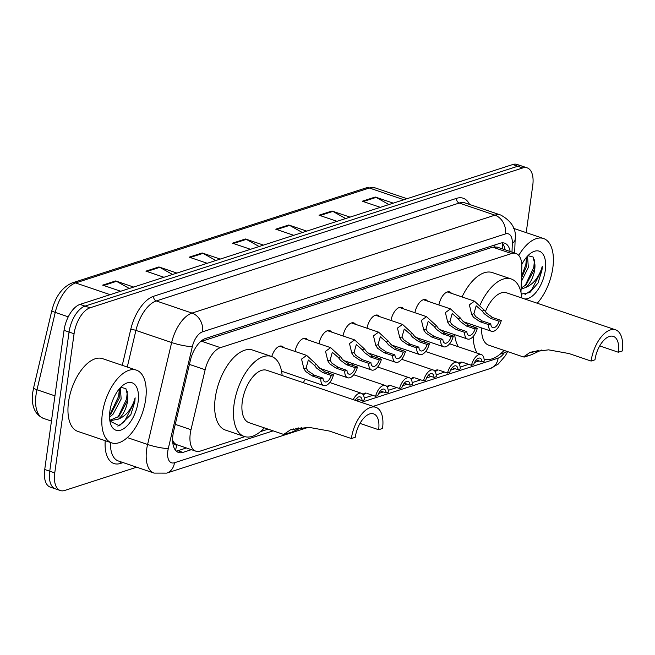 <?xml version="1.0" encoding="UTF-8"?>
<svg xmlns="http://www.w3.org/2000/svg" width="655" height="655" viewBox="0 0 655 655"><rect width="100%" height="100%" fill="white"/><g stroke="black" fill="none" stroke-linecap="round" stroke-linejoin="round"><path stroke-width="0.98" d="M271.751 356.557A12.289 6.239 -71.2 0 1 281.855 346.159A12.289 6.239 -71.2 0 1 283.664 347.584M295.086 351.465A12.289 6.239 -71.2 0 1 305.828 338.414A12.289 6.239 -71.2 0 1 307.637 339.839M319.059 343.719A12.289 6.239 -71.2 0 1 329.801 330.669A12.289 6.239 -71.2 0 1 331.61 332.093M343.032 335.966A12.289 6.239 -71.2 0 1 353.774 322.915A12.289 6.239 -71.2 0 1 355.583 324.34M367.005 328.221A12.289 6.239 -71.2 0 1 377.747 315.17A12.289 6.239 -71.2 0 1 379.556 316.594M390.969 320.475A12.289 6.239 -71.2 0 1 401.72 307.416A12.289 6.239 -71.2 0 1 403.529 308.849M414.942 312.722A12.289 6.239 -71.2 0 1 425.693 299.671A12.289 6.239 -71.2 0 1 427.502 301.095M438.916 304.976A12.289 6.239 -71.2 0 1 449.666 291.925A12.289 6.239 -71.2 0 1 451.475 293.35M424.243 342A12.289 6.239 -71.2 0 1 425.234 340.559M400.27 349.754A12.289 6.239 -71.2 0 1 401.261 348.304M328.36 372.998A12.289 6.239 -71.2 0 1 329.342 371.549M303.322 382.684A12.289 6.239 -71.2 0 1 305.369 379.294M352.333 365.244A12.289 6.239 -71.2 0 1 353.315 363.803M376.298 357.499A12.289 6.239 -71.2 0 1 377.288 356.05M520.962 292.302L521.822 267.396A23.048 11.7 108.8 0 0 515.927 253.477A23.048 11.7 108.8 0 0 511.539 253.559L220.424 347.649A23.048 11.7 108.8 0 0 205.146 369.748L190.998 429.705A23.048 11.7 108.8 0 0 190.278 433.544A23.048 11.7 108.8 0 0 195.845 451.172A23.048 11.7 108.8 0 0 200.242 451.099L244.896 436.664M172.625 440.332L173.378 441.707A7.68 3.897 108.8 0 0 176.752 444.843A23.048 18.577 72.1 0 1 175.376 450.124M176.752 444.843L176.981 444.77A23.048 11.7 -71.2 0 1 173.378 441.707M515.927 253.477L497.104 247.082L492.691 247.156L200.389 341.722M176.981 444.77L195.845 451.172M500.133 354.167L503.556 353.061A23.048 11.7 108.8 0 0 506.872 351.342M260.412 431.653L268.132 429.156M356.271 400.663L359.267 399.697M364.245 398.084L372.752 395.333M378.664 393.426L383.24 391.944M388.219 390.339L396.725 387.588M402.637 385.68L407.214 384.198M412.191 382.594L420.698 379.843M426.61 377.935L431.186 376.453M436.165 374.84L444.671 372.089M450.575 370.181L455.159 368.7M460.137 367.095L468.644 364.344M474.548 362.436L479.133 360.954M484.102 359.349L484.618 359.177M510.147 251.512A23.048 11.7 108.8 0 0 504.596 243.152A23.048 11.7 108.8 0 0 500.199 243.234L205.588 338.455A23.048 11.7 108.8 0 0 190.318 360.553L173.69 431.006A23.048 11.7 108.8 0 0 172.969 434.846A23.048 11.7 108.8 0 0 178.537 452.474A23.048 11.7 108.8 0 0 182.933 452.4L191.391 449.666M186.38 447.963L177.914 450.697A23.048 11.7 -71.2 0 1 176.22 451.058M136.698 467.195L64.722 490.464A23.048 11.7 -71.2 0 1 60.334 490.538A23.048 11.7 -71.2 0 1 54.758 472.91L74.072 333.747A23.048 11.7 -71.2 0 1 90.071 307.801L522.78 167.942A23.048 11.7 -71.2 0 1 527.177 167.868A23.048 11.7 -71.2 0 1 532.744 185.496L526.202 232.631M60.334 490.538L50.304 487.132A23.048 11.7 -71.2 0 1 44.728 469.504L64.043 330.341L69.053 332.044A23.048 11.7 -71.2 0 1 85.052 306.098L517.769 166.239A23.048 11.7 -71.2 0 1 522.158 166.165A23.048 11.7 -71.2 0 0 517.769 166.239L85.052 306.098A23.048 11.7 -71.2 0 0 69.053 332.044L49.747 471.207L69.053 332.044L74.072 333.747M55.315 488.835A23.048 11.7 -71.2 0 1 49.747 471.207A23.048 11.7 -71.2 0 0 55.315 488.835M501.894 242.866A23.048 11.7 -71.2 0 1 505.128 249.809M64.043 330.341A23.048 11.7 -71.2 0 1 80.041 304.395L512.75 164.536A23.048 11.7 -71.2 0 1 517.147 164.462L527.177 167.868M345.652 218.549L332.855 211.393A6.149 4.953 -107.9 0 0 332.003 211.008L350.032 217.132M337.055 221.325L319.018 215.2L332.003 211.008M388.923 204.565L376.126 197.401A6.149 4.953 -107.9 0 0 375.274 197.024L393.303 203.148M380.326 207.34L362.289 201.216L375.274 197.024M215.839 260.502L203.042 253.346A6.149 4.953 -107.9 0 0 202.19 252.961L220.219 259.085M207.242 263.285L189.205 257.161L202.19 252.961M172.568 274.486L159.771 267.33A6.149 4.953 -107.9 0 0 158.919 266.945L176.948 273.078M163.971 277.27L145.934 271.145L158.919 266.945M129.297 288.478L116.5 281.322A6.149 4.953 -107.9 0 0 115.648 280.938L133.677 287.062M120.7 291.254L102.663 285.13L115.648 280.938M302.381 232.533L289.584 225.377A6.149 4.953 -107.9 0 0 288.732 224.993L306.761 231.117M293.784 235.309L275.747 229.185L288.732 224.993M259.11 246.517L246.313 239.362A6.149 4.953 -107.9 0 0 245.461 238.977L263.49 245.101M250.513 249.301L232.476 243.177L245.461 238.977M145.647 399.509A38.416 19.494 -71.2 0 1 111.661 442.878A38.416 19.494 -71.2 0 1 102.377 413.493A38.416 19.494 -71.2 0 1 136.363 370.124A38.416 19.494 -71.2 0 1 145.647 399.509M111.661 442.878L77.806 431.383A38.416 19.494 -71.2 0 1 68.529 401.998A38.416 19.494 -71.2 0 1 102.516 358.629L136.363 370.124M109.549 414.959L110.982 413.698L119.169 398.371L119.259 388.947M109.532 416.973L112.971 414.369L121.159 399.051L120.332 387.719M110.335 420.101L118.948 416.4L127.135 401.081L127.741 396.25L125.899 388.595L120.716 387.318M127.741 396.25A17.366 8.818 -71.2 0 1 127.52 401.212A17.366 8.818 -71.2 0 1 118.457 419.094L111.293 420.526L109.753 420.002M109.712 419.708L111.293 420.526M109.901 411.062A25.054 12.715 -71.2 0 1 123.427 384.927A25.054 12.715 -71.2 0 1 138.115 401.941A25.054 12.715 -71.2 0 1 124.9 427.846A25.054 12.715 -71.2 0 1 110.408 423.261A25.054 12.715 -71.2 0 1 109.901 411.062M109.909 421.067L119.374 425.799L130.844 414.615L134.807 401.712L135.135 397.847L133.915 401.654C130.468 410.423 125.31 416.236 118.457 419.094M109.95 414.631L118.661 396.226L119.341 389.226M117.908 417.333L126.62 398.936L127.291 391.493M117.851 426.151L124.311 421.755L134.586 401.638L135.135 397.847M351.375 438.539L355.264 437.278A20.747 10.529 -71.2 0 1 373.62 413.862A20.747 10.529 -71.2 0 1 378.631 429.729L382.528 428.468A27.657 14.042 -71.2 0 0 375.847 407.312L266.781 370.28A27.657 14.042 108.8 0 0 242.309 401.499A27.657 14.042 108.8 0 0 248.99 422.655L283.689 434.437L290.697 429.68L308.808 427.322L329.252 431.023L351.375 438.539A27.657 14.042 -71.2 0 1 375.847 407.312M359.98 423.392L378.631 429.729M301.775 427.535L291.475 432.316L283.689 434.437M264.342 427.871A42.256 21.443 -71.2 0 1 244.299 436.476A42.256 21.443 -71.2 0 1 234.089 404.16A42.256 21.443 -71.2 0 1 271.473 356.451A42.256 21.443 -71.2 0 1 282.133 375.487M244.299 436.476L225.492 430.089A42.256 21.443 -71.2 0 1 215.282 397.773A42.256 21.443 -71.2 0 1 252.666 350.073L271.473 356.451M293.375 428.91L291.991 429.958L298.795 427.871M541.497 350.048L531.197 354.838L523.41 356.959L530.419 352.194L548.53 349.844L568.974 353.544L591.097 361.061L594.986 359.8A20.747 10.529 -71.2 0 1 613.342 336.383A20.747 10.529 -71.2 0 1 618.353 352.243L622.25 350.99A27.657 14.042 -71.2 0 0 615.569 329.833L506.503 292.793A27.657 14.042 108.8 0 0 485.363 311.649M599.702 345.914L618.353 352.243M481.662 327.942A27.657 14.042 108.8 0 0 488.712 345.177L523.41 356.959M504.063 350.384A42.256 21.443 -71.2 0 1 484.061 359.014M477.167 353.135A42.256 21.443 -71.2 0 1 473.18 336.506M473.761 327.041A42.256 21.443 -71.2 0 1 473.811 326.673A42.256 21.443 -71.2 0 1 474.007 325.339M458.369 346.749A42.256 21.443 -71.2 0 1 454.66 334.664M480.074 305.001A42.256 21.443 -71.2 0 1 511.195 278.973A42.256 21.443 -71.2 0 1 521.855 298.009M462.045 296.936A42.256 21.443 -71.2 0 1 492.388 272.586L511.195 278.973M591.097 361.061A27.657 14.042 -71.2 0 1 615.569 329.833M533.096 351.432L531.713 352.472L538.508 350.384M518.735 255.401A38.416 19.494 -71.2 0 1 543.544 238.518A38.416 19.494 -71.2 0 1 552.828 267.903A38.416 19.494 -71.2 0 1 537.247 303.24M521.454 278.113L526.35 266.765L526.44 257.333M521.339 281.519L528.339 267.445L527.512 256.113M521.11 288.094L526.129 284.794L534.308 269.467L534.922 264.645L533.08 256.989L527.897 255.712M534.922 264.645A17.366 8.818 -71.2 0 1 534.701 269.606A17.366 8.818 -71.2 0 1 525.637 287.488L521.069 289.215M521.789 264.514A25.054 12.715 -71.2 0 1 530.607 253.321A25.054 12.715 -71.2 0 1 545.296 270.335A25.054 12.715 -71.2 0 1 524.549 298.926M521.331 294.087L529.797 292.589L538.025 283.009L541.988 270.106L542.315 266.241L541.096 270.04C537.649 278.817 532.49 284.63 525.637 287.488M521.511 276.549L525.842 264.62L526.522 257.611M525.089 285.727L533.8 267.33L534.472 259.888M525.032 294.545L531.492 290.149L541.767 270.032L542.315 266.241M356.295 398.682L362.1 400.655L364.327 399.935A11.528 5.846 108.8 0 0 361.372 393.254A11.528 5.846 108.8 0 0 353.225 399.632M362.1 400.655A7.68 3.897 108.8 0 0 360.135 396.889A7.68 3.897 108.8 0 0 355.166 400.287M362.845 394.302L365.244 392.943M366.988 393.377L375.585 396.3A11.528 5.846 108.8 0 1 385.345 385.5L353.725 374.766M380.26 390.937L386.073 392.91L388.3 392.189A11.528 5.846 108.8 0 0 385.345 385.5M366.129 393.123L363.23 394.826M386.073 392.91A7.68 3.897 108.8 0 0 384.108 389.144A7.68 3.897 108.8 0 0 377.812 395.579L375.585 396.3M386.818 386.548L389.217 385.197M390.961 385.631L399.558 388.546A11.528 5.846 108.8 0 1 409.318 377.755L377.698 367.021M404.233 383.191L410.046 385.156L412.273 384.436A11.528 5.846 108.8 0 0 409.318 377.755M390.093 385.377L387.195 387.08M410.046 385.156A7.68 3.897 108.8 0 0 408.081 381.39A7.68 3.897 108.8 0 0 401.785 387.825L399.558 388.546M410.791 378.803L413.19 377.444M414.926 377.878L423.531 380.801A11.528 5.846 108.8 0 1 433.291 370.01L401.671 359.267M428.206 375.438L434.011 377.411L436.246 376.69A11.528 5.846 108.8 0 0 433.291 370.01M414.066 377.632L411.168 379.327M434.011 377.411A7.68 3.897 108.8 0 0 432.054 373.645A7.68 3.897 108.8 0 0 425.758 380.08L423.531 380.801M434.764 371.058L437.163 369.698M438.899 370.132L447.496 373.055A11.528 5.846 108.8 0 1 457.264 362.256L425.644 351.522M452.179 367.692L457.984 369.666L460.219 368.945A11.528 5.846 108.8 0 0 457.264 362.256M438.039 369.878L435.141 371.581M457.984 369.666A7.68 3.897 108.8 0 0 456.027 365.899A7.68 3.897 108.8 0 0 449.731 372.335L447.496 373.055M458.737 363.304L461.136 361.953M462.872 362.387L471.469 365.302A11.528 5.846 108.8 0 1 481.237 354.511L449.617 343.777M476.152 359.947L481.957 361.912L484.192 361.192A11.528 5.846 108.8 0 0 481.237 354.511M462.012 362.133L459.114 363.836M481.957 361.912A7.68 3.897 108.8 0 0 480 358.146A7.68 3.897 108.8 0 0 473.704 364.581L471.469 365.302M331.25 375.454L322.653 372.539L316.553 368.053L314.392 365.277L308.358 360.029L306.106 367.954L307.899 370.853L314.4 375.209L322.997 378.123A7.68 3.897 108.8 0 0 324.954 381.89A7.68 3.897 108.8 0 0 331.25 375.454L333.485 374.734L324.88 371.819L318.715 367.357L316.619 364.557L306.663 355.395L279.554 346.192M333.485 374.734A11.528 5.846 108.8 0 1 323.717 385.525A11.528 5.846 108.8 0 1 320.762 378.844L312.165 375.929L305.729 371.549L303.879 368.675L301.554 359.079L306.663 355.395M320.762 378.844L322.997 378.123M355.223 367.709L346.626 364.786L340.518 360.307L338.365 357.524L332.331 352.284L330.071 360.209L331.864 363.107L338.365 367.455L346.97 370.378A7.68 3.897 108.8 0 0 348.927 374.144A7.68 3.897 108.8 0 0 355.223 367.709L357.45 366.988L348.853 364.065L342.688 359.611L340.592 356.811L330.636 347.649L303.527 338.438M357.45 366.988A11.528 5.846 108.8 0 1 347.69 377.779A11.528 5.846 108.8 0 1 344.735 371.098L336.138 368.175L329.702 363.803L327.852 360.93L325.527 351.326L330.636 347.649M344.735 371.098L346.97 370.378M379.196 359.963L370.599 357.04L364.491 352.562L362.338 349.778L356.304 344.53L354.044 352.456L355.837 355.354L362.338 359.71L370.935 362.633A7.68 3.897 108.8 0 0 372.9 366.391A7.68 3.897 108.8 0 0 379.196 359.963L381.423 359.243L372.826 356.32L366.661 351.858L364.565 349.058L354.609 339.896L327.5 330.693M381.423 359.243A11.528 5.846 108.8 0 1 371.663 370.034A11.528 5.846 108.8 0 1 368.708 363.353L360.111 360.43L353.675 356.058L351.825 353.176L349.5 343.58L354.609 339.896M368.708 363.353L370.935 362.633M403.169 352.21L394.572 349.295L388.464 344.808L386.311 342.033L380.277 336.785L378.017 344.71L379.81 347.608L386.311 351.964L394.908 354.879A7.68 3.897 108.8 0 0 396.873 358.645A7.68 3.897 108.8 0 0 403.169 352.21L405.396 351.489L396.799 348.575L390.626 344.112L388.538 341.312L378.582 332.151L351.473 322.948M405.396 351.489A11.528 5.846 108.8 0 1 395.636 362.281A11.528 5.846 108.8 0 1 392.681 355.599L384.084 352.685L377.648 348.304L375.79 345.431L373.473 335.835L378.582 332.151M392.681 355.599L394.908 354.879M427.142 344.464L418.537 341.542L412.437 337.063L410.284 334.279L404.25 329.039L401.99 336.965L403.783 339.863L410.284 344.211L418.881 347.134A7.68 3.897 108.8 0 0 420.846 350.9A7.68 3.897 108.8 0 0 427.142 344.464L429.369 343.744L420.772 340.821L414.599 336.367L412.511 333.567L402.555 324.405L375.446 315.194M429.369 343.744A11.528 5.846 108.8 0 1 419.609 354.535A11.528 5.846 108.8 0 1 416.654 347.854L408.057 344.931L401.621 340.559L399.763 337.685L397.446 328.081L402.555 324.405M416.654 347.854L418.881 347.134M451.107 336.719L442.51 333.796L436.41 329.318L434.257 326.534L428.223 321.286L425.963 329.211L427.756 332.11L434.257 336.465L442.854 339.38A7.68 3.897 108.8 0 0 444.81 343.146A7.68 3.897 108.8 0 0 451.107 336.719L453.342 335.99L444.745 333.076L438.572 328.613L436.484 325.813L426.528 316.652L399.419 307.449M453.342 335.99A11.528 5.846 108.8 0 1 443.582 346.79A11.528 5.846 108.8 0 1 440.627 340.109L432.022 337.186L425.594 332.814L423.736 329.932L421.419 320.336L426.528 316.652M440.627 340.109L442.854 339.38M475.08 328.966L466.483 326.051L460.383 321.564L458.23 318.788L452.196 313.54L449.936 321.466L451.729 324.364L458.23 328.72L466.827 331.635A7.68 3.897 108.8 0 0 468.783 335.401A7.68 3.897 108.8 0 0 475.08 328.966L477.315 328.245L468.718 325.33L462.545 320.868L460.457 318.068L450.493 308.906L423.384 299.703M477.315 328.245A11.528 5.846 108.8 0 1 467.547 339.036A11.528 5.846 108.8 0 1 464.592 332.355L455.995 329.44L449.567 325.06L447.709 322.186L445.392 312.591L450.493 308.906M464.592 332.355L466.827 331.635M499.053 321.22L490.456 318.297L484.356 313.819L482.203 311.035L476.169 305.795L473.909 313.72L475.702 316.619L482.203 320.966L490.8 323.889A7.68 3.897 108.8 0 0 492.757 327.656A7.68 3.897 108.8 0 0 499.053 321.22L501.288 320.5L492.691 317.577L486.518 313.123L484.43 310.314L474.466 301.161L447.357 291.95M501.288 320.5A11.528 5.846 108.8 0 1 491.52 331.291A11.528 5.846 108.8 0 1 488.565 324.61L479.968 321.687L473.54 317.315L471.682 314.441L469.365 304.837L474.466 301.161M488.565 324.61L490.8 323.889M175.253 424.358L190.998 429.705M494.91 244.945A23.048 18.577 72.1 0 1 494.803 246.771M502.262 248.835L502.328 246.951A23.048 10.136 -178 0 1 501.91 248.72M189.41 364.401L205.146 369.748M201.584 341.247L220.424 347.649M492.691 247.156L511.539 253.559M177.914 450.697L182.933 452.4M512.005 252.142L512.316 243.144A15.368 7.803 108.8 0 0 505.455 233.917L202.542 331.823A15.368 7.803 108.8 0 0 192.357 346.56L168.302 448.487A15.368 7.803 108.8 0 0 167.827 451.049A15.368 7.803 108.8 0 0 174.467 462.749L273.143 430.859M174.467 462.749A15.368 12.388 -107.9 0 1 166.657 473.115L154.056 473.098A30.728 15.597 -71.2 0 1 146.63 449.592A30.728 15.597 -71.2 0 1 147.596 444.467L127.332 437.589M123.115 462.586L120.553 463.412A3.84 3.095 72.1 0 1 121.109 461.906M120.553 463.412A34.576 17.546 -71.2 0 1 105.226 440.692M110.466 442.469A30.728 15.597 108.8 0 0 118.334 460.964L154.056 473.098M122.264 365.343L130.746 329.399A34.576 17.546 -71.2 0 1 153.663 296.248L456.576 198.342A34.576 17.546 -71.2 0 1 469.545 204.45M90.071 307.801L80.041 304.395M54.758 472.91L44.728 469.504M522.78 167.942L512.75 164.536M168.302 448.487A15.368 2.456 -166.7 0 1 147.596 444.467L171.651 342.54L135.921 330.407L127.275 367.037M192.357 346.56A15.368 2.456 -166.7 0 1 171.651 342.54A30.728 15.597 -71.2 0 1 192.021 313.074L156.291 300.94A30.728 15.597 108.8 0 0 135.921 330.407A3.84 0.614 13.3 0 0 130.746 329.399M202.542 331.823A15.368 12.388 -107.9 0 0 192.021 313.074L494.934 215.167L459.204 203.034L156.291 300.94A3.84 3.095 72.1 0 1 153.663 296.248M505.455 233.917A15.368 12.388 -107.9 0 0 494.934 215.167A30.728 15.597 -71.2 0 1 500.788 215.061L465.066 202.927A30.728 15.597 108.8 0 0 459.204 203.034A3.84 3.095 72.1 0 1 456.576 198.342M361.282 402.366L498.136 358.138A15.368 7.803 108.8 0 0 504.268 352.799M514.666 253.051L515.141 239.419A15.368 6.763 -178 0 1 512.316 243.144M507.617 351.596L505.414 355.665L498.242 364.082L490.325 368.503A15.368 12.388 -107.9 0 0 498.136 358.138M504.686 247.868L504.62 249.637M110.138 294.668L75.62 282.944A7.68 6.19 -107.9 0 0 72.246 282.886L365.973 187.944A7.68 6.19 72.1 0 1 369.346 188.01L75.62 282.944A30.728 15.597 108.8 0 0 55.249 312.41L36.991 389.758A30.728 15.597 108.8 0 0 36.033 394.883A30.728 15.597 108.8 0 0 43.459 418.389L51.45 421.1M43.459 418.389C34.666 414.427 31.096 405.772 32.75 392.427L33.602 387.875A7.68 1.228 -166.7 0 0 36.991 389.758L54.946 395.857M365.973 187.944L375.2 187.903A30.728 15.597 108.8 0 0 369.346 188.01L403.865 199.734M68.259 316.832L55.249 312.41A7.68 1.228 -166.7 0 1 51.86 310.527C55.552 296.289 62.348 287.078 72.246 282.886M246.313 239.362L233.475 243.513M203.042 253.346L190.204 257.497M159.771 267.33L146.933 271.481M116.5 281.322L103.662 285.474M289.584 225.377L276.746 229.528M332.855 211.393L320.017 215.544M376.126 197.401L363.288 201.552M284.737 434.494L291.475 432.316M524.458 357.016L531.197 354.838M303.879 368.675L306.106 367.954M314.392 365.277L316.619 364.557M322.653 372.539L324.88 371.819M312.165 375.929L314.4 375.209M327.852 360.93L330.071 360.209M338.365 357.524L340.592 356.811M346.626 364.786L348.853 364.065M336.138 368.175L338.365 367.455M351.825 353.176L354.044 352.456M362.338 349.778L364.565 349.058M370.599 357.04L372.826 356.32M360.111 360.43L362.338 359.71M375.79 345.431L378.017 344.71M386.311 342.033L388.538 341.312M394.572 349.295L396.799 348.575M384.084 352.685L386.311 351.964M399.763 337.685L401.99 336.965M410.284 334.279L412.511 333.567M418.537 341.542L420.772 340.821M408.057 344.931L410.284 344.211M423.736 329.932L425.963 329.211M434.257 326.534L436.484 325.813M442.51 333.796L444.745 333.076M432.022 337.186L434.257 336.465M447.709 322.186L449.936 321.466M458.23 318.788L460.457 318.068M466.483 326.051L468.718 325.33M455.995 329.44L458.23 328.72M471.682 314.441L473.909 313.72M482.203 311.035L484.43 310.314M490.456 318.297L492.691 317.577M479.968 321.687L482.203 320.966M502.328 246.951L502.254 243.234M515.141 239.419C516.607 229.348 511.825 221.226 500.788 215.061M166.657 473.115L308.349 427.314M373.104 406.387L490.325 368.503M33.602 387.875L51.86 310.527M375.2 187.903L407.025 198.711M543.544 238.518L513.618 228.358M361.372 393.254L329.752 382.512M323.717 385.525L281.544 371.205M347.69 377.779L319.476 368.2M371.663 370.034L343.449 360.447M395.636 362.281L367.414 352.701M419.609 354.535L391.387 344.956M443.582 346.79L415.36 337.202M467.547 339.036L439.333 329.457M491.52 331.291L463.306 321.711"/></g></svg>

